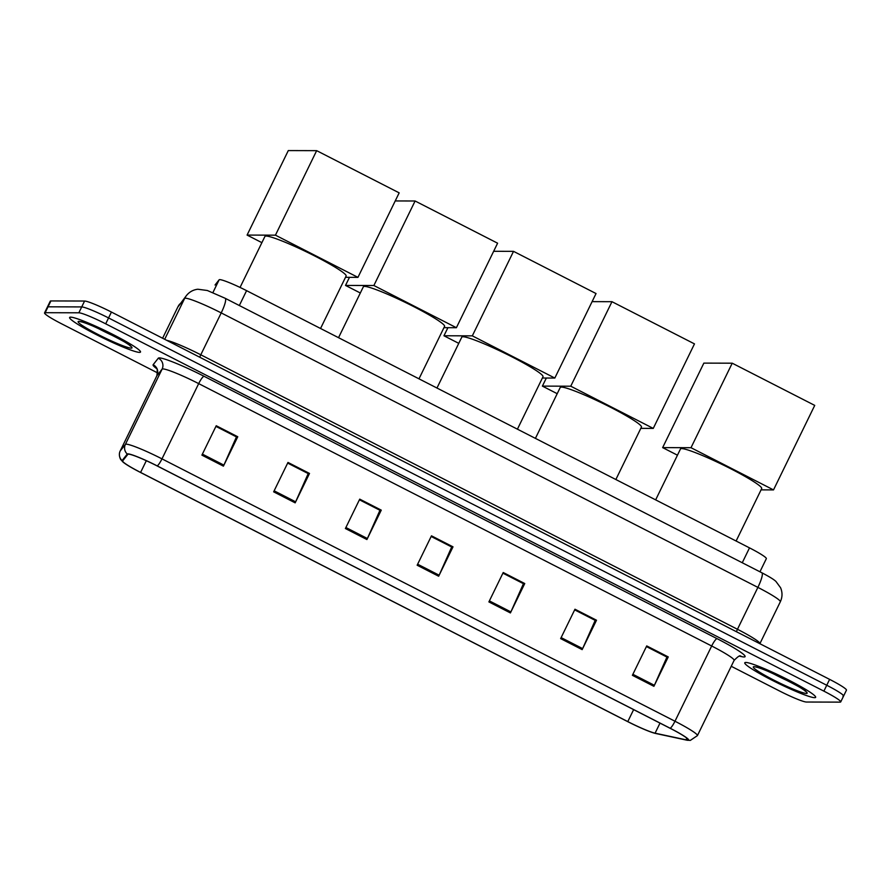 <?xml version="1.0" encoding="UTF-8"?>
<svg xmlns="http://www.w3.org/2000/svg" width="891" height="891" viewBox="0 0 891 891"><rect width="100%" height="100%" fill="white"/><g stroke="black" fill="none" stroke-linecap="round" stroke-linejoin="round"><path stroke-width="1.34" d="M215.043 285.02A24.636 2.361 26 0 1 215.065 284.975L219.141 279.796A24.636 2.361 26 0 1 219.743 279.629A24.636 2.361 26 0 1 246.584 290.655L749.509 547.876A24.636 2.361 26 0 1 766.338 558.668L759.945 571.788M842.964 696.25A24.636 2.361 -154 0 0 843.588 696.038L846.45 690.169A24.636 2.361 -154 0 0 829.621 679.376L111.431 312.062A24.636 2.361 -154 0 0 84.589 301.035L50.91 300.935A24.636 2.361 -154 0 0 50.286 301.147L47.412 307.016A24.636 2.361 -154 0 1 48.036 306.816A24.636 2.361 -154 0 0 47.412 307.016L44.55 312.897A24.636 2.361 -154 0 0 61.379 323.689L157.651 372.928M731.233 666.279L779.569 691.004A24.636 2.361 -154 0 0 806.411 702.03L840.09 702.13A24.636 2.361 -154 0 0 840.714 701.919A24.636 2.361 -154 0 0 823.885 691.138L105.695 323.823A24.636 2.361 -154 0 0 78.853 312.797L81.716 306.916L48.036 306.816L81.716 306.916A24.636 2.361 -154 0 1 108.557 317.942A24.636 2.361 -154 0 0 81.716 306.916L84.589 301.035M823.885 691.138L826.748 685.257L108.557 317.942L826.748 685.257A24.636 2.361 -154 0 1 843.588 696.038A24.636 2.361 -154 0 0 826.748 685.257L829.621 679.376M70.623 317.151A39.427 3.776 -154 0 0 69.621 317.474A39.427 3.776 -154 0 0 99.948 336.453A39.427 3.776 -154 0 0 139.497 352.379A39.427 3.776 -154 0 0 140.5 352.045A39.427 3.776 -154 0 0 110.161 333.067A39.427 3.776 -154 0 0 70.623 317.151A39.427 3.776 -154 0 0 69.621 317.474A39.427 3.776 -154 0 0 99.948 336.453A39.427 3.776 -154 0 0 139.497 352.379A39.427 3.776 -154 0 0 140.5 352.045A39.427 3.776 -154 0 0 110.161 333.067A39.427 3.776 -154 0 0 70.623 317.151M745.767 662.447A39.427 3.776 -154 0 0 744.776 662.781A39.427 3.776 -154 0 0 775.103 681.76A39.427 3.776 -154 0 0 814.641 697.675A39.427 3.776 -154 0 0 815.644 697.341A39.427 3.776 -154 0 0 785.316 678.363A39.427 3.776 -154 0 0 745.767 662.447A39.427 3.776 -154 0 0 744.776 662.781A39.427 3.776 -154 0 0 775.103 681.76A39.427 3.776 -154 0 0 814.641 697.675A39.427 3.776 -154 0 0 815.644 697.341A39.427 3.776 -154 0 0 785.316 678.363A39.427 3.776 -154 0 0 745.767 662.447M128.493 454.165A26.285 2.517 26 0 1 157.117 465.926L670.121 728.292A26.285 2.517 26 0 1 688.064 739.797A26.285 2.517 26 0 1 686.07 739.831L655.085 733.182A26.285 2.517 26 0 1 627.787 721.599L140.6 472.43A26.285 2.517 26 0 1 122.646 460.925A26.285 2.517 26 0 1 122.68 460.881L127.858 454.332A26.285 2.517 26 0 1 128.493 454.165M127.914 453.864A26.942 2.584 -154 0 0 127.268 454.042L122.089 460.591A26.942 2.584 -154 0 0 123.047 462.073A26.942 2.584 -154 0 0 140.455 472.43L627.643 721.599A26.942 2.584 -154 0 0 655.631 733.471L686.616 740.12A26.942 2.584 -154 0 0 686.928 740.187A26.942 2.584 -154 0 0 670.255 728.292L157.261 465.926A26.942 2.584 -154 0 0 127.914 453.864M646.409 646.565L666.947 657.068L654.384 685.302A6.571 1.27 117.1 0 1 653.905 686.315L668.25 656.923L646.721 645.919L632.387 675.311L653.905 686.315M646.443 646.487L666.824 656.923L668.25 656.923M574.662 609.867L595.199 620.37L582.636 648.603A6.571 1.27 117.1 0 1 582.157 649.617L596.502 620.225L574.973 609.221L560.639 638.613L582.157 649.617M574.695 609.8L595.077 620.225L596.502 620.225M502.914 573.169L523.451 583.683L510.888 611.905A6.571 1.27 117.1 0 1 510.409 612.93L524.754 583.538L503.226 572.523L488.892 601.915L510.409 612.93M502.947 573.102L523.329 583.527L524.754 583.538M215.923 426.388L236.46 436.902L223.897 465.124A6.571 1.27 117.1 0 1 223.418 466.149L237.763 436.757L216.235 425.742L201.901 455.134L223.418 466.149M215.956 426.321L236.338 436.746L237.763 436.757M287.67 463.086L308.208 473.589L295.645 501.822A6.571 1.27 117.1 0 1 295.166 502.847L309.511 473.444L287.982 462.44L273.648 491.832L295.166 502.847M287.704 463.019L308.086 473.444L309.511 473.444M359.418 499.784L379.956 510.287L367.393 538.52A6.571 1.27 117.1 0 1 366.914 539.534L381.259 510.142L359.73 499.138L345.396 528.53L366.914 539.534M359.452 499.717L379.833 510.142L381.259 510.142M431.166 536.482L451.704 546.985L439.14 575.207A6.571 1.27 117.1 0 1 438.662 576.232L453.007 546.84L431.478 535.825L417.144 565.228L438.662 576.232M431.199 536.404L451.581 546.829L453.007 546.84M78.853 312.797L45.174 312.696A24.636 2.361 -154 0 0 44.55 312.897M320.548 328.489L346.131 276.032A45.174 4.332 -154 0 0 311.382 254.291A45.174 4.332 -154 0 0 266.064 236.048A45.174 4.332 -154 0 0 264.928 236.427L240.047 287.437M261.887 242.653L247.085 235.079L288.294 150.579L316.661 150.657L399.168 192.857L357.948 277.368L345.496 277.324M357.948 277.368L275.442 235.168L316.661 150.657M247.085 235.079L275.442 235.168M418.993 378.831L444.576 326.384A45.174 4.332 -154 0 0 409.815 304.633A45.174 4.332 -154 0 0 364.508 286.39A45.174 4.332 -154 0 0 363.361 286.768L338.535 337.689M395.225 200.943L415.095 200.998L497.601 243.198L456.392 327.71L443.941 327.676M360.332 292.994L345.519 285.432L349.461 277.335M456.392 327.71L373.875 285.51L415.095 200.998M345.519 285.432L373.875 285.51M517.426 429.172L543.009 376.726A45.174 4.332 -154 0 0 508.26 354.986A45.174 4.332 -154 0 0 462.941 336.742A45.174 4.332 -154 0 0 461.805 337.121L436.969 388.03M493.659 251.295L513.528 251.351L596.046 293.551L554.826 378.051L542.374 378.018M458.765 343.347L443.952 335.773L447.906 327.688M554.826 378.051L472.319 335.851L513.528 251.351M443.952 335.773L472.319 335.851M615.859 479.525L641.442 427.067A45.174 4.332 -154 0 0 606.693 405.327A45.174 4.332 -154 0 0 561.386 387.084A45.174 4.332 -154 0 0 560.239 387.462L535.413 438.372M592.103 301.637L611.972 301.693L694.479 343.893L653.259 428.404L640.818 428.359M557.198 393.688L542.396 386.115L546.339 378.029M653.259 428.404L570.752 386.204L611.972 301.693M542.396 386.115L570.752 386.204M736.111 541.026L761.694 488.569A45.174 4.332 -154 0 0 726.945 466.828A45.174 4.332 -154 0 0 681.626 448.585A45.174 4.332 -154 0 0 680.49 448.964L655.653 499.873M677.45 455.19L662.648 447.616L703.857 363.116L732.224 363.194L814.73 405.394L773.511 489.905L761.07 489.861M773.511 489.905L691.004 447.705L732.224 363.194M662.648 447.616L691.004 447.705M212.904 292.582L219.141 279.796M239.334 305.524L246.584 290.655M742.259 562.744L749.509 547.876M199.818 357.269A4.11 0.791 117.1 0 1 200.787 354.796L737.458 629.28L757.885 587.392A16.428 3.174 -62.9 0 0 761.827 572.757C769.546 576.789 774.268 579.718 775.994 581.522L780.583 587.748C782.554 592.459 782.476 597.126 780.327 601.77A32.856 3.152 -154 0 0 757.885 587.392L221.213 312.908A32.856 3.152 -154 0 0 185.428 298.207A32.856 3.152 -154 0 0 184.637 298.429L164.701 339.304M166.706 340.329A32.856 3.152 26 0 1 200.787 354.796L221.213 312.908A16.428 3.174 -62.9 0 0 225.156 298.273L761.827 572.757M50.91 300.935L45.174 312.696M111.431 312.062L105.695 323.823M179.692 304.076A16.428 16.35 38.3 0 0 177.832 307.027A32.856 3.152 -154 0 0 177.799 307.083L186.497 295.478A16.428 16.35 38.3 0 0 184.637 298.429L177.832 307.027L162.608 338.235L177.799 307.083A32.856 3.152 -154 0 0 177.777 307.15M736.489 631.741A4.11 0.791 117.1 0 1 737.458 629.28A32.856 3.152 26 0 1 759.9 643.658L780.327 601.77M156.693 368.629A41.064 3.932 26 0 1 153.129 364.731L158.308 358.182A41.064 3.932 26 0 1 204.039 376.28L717.032 638.647A8.208 1.593 -62.9 0 0 711.675 645.997L198.682 383.62A32.856 3.152 -154 0 0 162.886 368.919A32.856 3.152 -154 0 0 162.095 369.141L156.916 375.69A32.856 3.152 -154 0 0 156.883 375.746A32.856 3.152 -154 0 0 156.861 375.813M717.032 638.647A41.064 3.932 26 0 1 744.041 656.968A41.064 3.932 26 0 1 741.958 656.689L739.608 656.177M734.117 660.376A32.856 3.152 -154 0 0 711.675 645.997L674.977 721.242A32.856 3.152 26 0 1 697.419 735.621L734.117 660.376C737.926 656.533 740.053 655.108 740.488 656.11L740.098 655.999M120.162 451.058A32.856 3.152 26 0 1 120.185 450.991A32.856 3.152 26 0 1 120.218 450.935L125.397 444.386A32.856 3.152 26 0 1 126.188 444.175A32.856 3.152 26 0 1 161.984 458.865A8.208 1.593 117.1 0 1 157.261 465.926M127.268 454.042A8.208 8.175 38.3 0 1 125.397 444.386L162.095 369.141A8.208 8.175 -141.7 0 0 158.308 358.182M153.129 364.731A8.208 8.175 -141.7 0 1 156.916 375.69L120.218 450.935A8.208 8.175 38.3 0 0 122.089 460.591M670.255 728.292A8.208 1.593 -62.9 0 0 674.977 721.242L161.984 458.865L198.682 383.62A8.208 1.593 -62.9 0 1 204.039 376.28M740.51 656.11A8.208 7.618 -77.9 0 1 741.958 656.689M627.787 721.599L633.635 709.626M655.085 733.182L659.997 723.113M686.07 739.831L686.872 738.193M140.6 472.43L146.324 460.703M439.14 575.207L417.634 564.215M367.393 538.52L345.886 527.517M295.645 501.822L274.138 490.818M223.897 465.124L202.391 454.132M510.888 611.905L489.382 600.902M582.636 648.603L561.13 637.6M654.384 685.302L632.877 674.298M97.542 328.1A25.037 2.395 -154 0 0 114.939 336.586M131.233 348.147A29.96 2.873 -154 0 0 111.531 334.782A29.96 2.873 -154 0 0 78.887 321.373A29.96 2.873 -154 0 0 98.589 334.738A29.96 2.873 -154 0 0 131.233 348.147M772.686 673.396A25.037 2.395 -154 0 0 790.083 681.882M806.377 693.443A29.96 2.873 -154 0 0 786.675 680.078A29.96 2.873 -154 0 0 754.031 666.68A29.96 2.873 -154 0 0 773.744 680.045A29.96 2.873 -154 0 0 806.377 693.443M186.497 295.478C189.449 291.869 193.224 289.787 197.824 289.23L207.347 290.499L225.156 298.273M123.047 462.073L120.808 459.556C121.165 460.513 117.935 455.457 120.185 450.991L156.883 375.746C157.529 370.311 157.306 367.705 156.192 367.927L156.95 368.584M686.928 740.187L690.313 740.399L697.419 735.621M840.714 701.919L843.588 696.038M81.025 321.896L80.958 321.896C81.927 319.368 135.666 346.733 130.041 345.831L129.741 345.374M756.169 667.192L756.103 667.192C757.072 664.675 810.81 692.04 805.186 691.138L804.885 690.67"/></g></svg>
